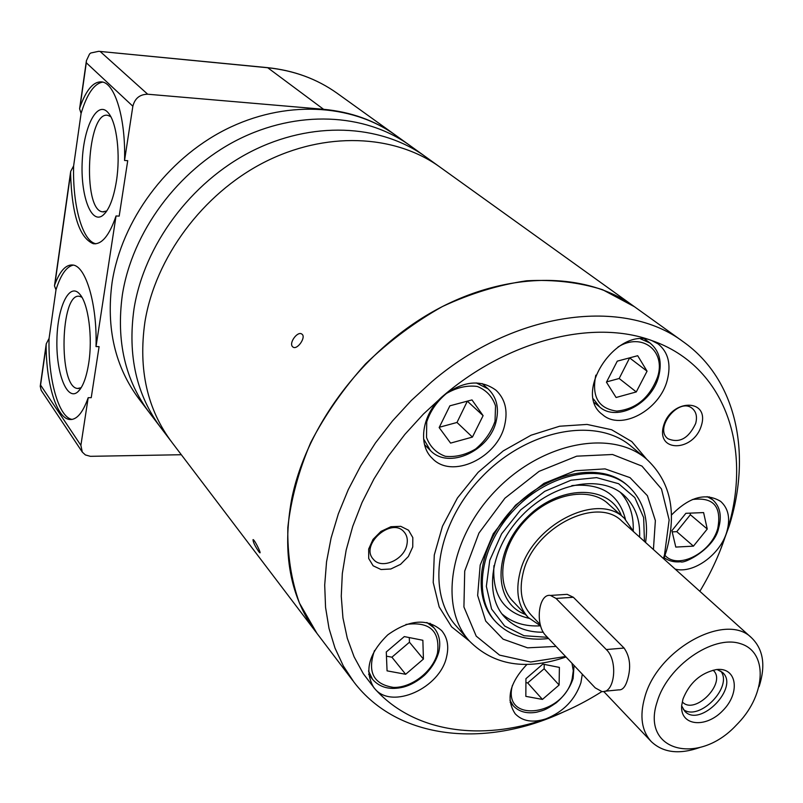 <?xml version="1.0" encoding="UTF-8"?>
<svg xmlns="http://www.w3.org/2000/svg" width="803" height="803" viewBox="0 0 803 803"><rect width="100%" height="100%" fill="white"/><g stroke="black" fill="none" stroke-linecap="round" stroke-linejoin="round"><path stroke-width="1.2" d="M446.609 656.703C449.068 646.244 447.422 637.552 441.67 630.626C427.316 618.079 409.349 619.484 387.799 634.822C368.788 653.351 364.11 670.906 373.766 687.509L374.76 688.693C391.904 710.003 440.174 688.061 446.609 656.703M404.3 636.588L422.86 640.272L423.422 659.072L405.656 674.279L387.066 670.856L386.273 651.976L404.3 636.588M449.881 405.816L471.983 399.914L483.105 415.653L472.425 437.083L450.583 443.105L439.161 427.567L449.881 405.816M617.276 361.149L637.692 355.709L647.057 371.187L636.277 391.934L616.092 397.495L606.456 382.198L617.276 361.149M675.193 569.116C693.411 574.035 720.331 554.522 726.775 531.927C730.549 518.628 728.502 508.45 720.652 501.393C705.686 492.349 689.295 496.896 671.489 515.014M685.882 513.308L703.599 512.585L707.252 529.026L693.431 546.15L675.795 547.074L671.9 530.673L685.882 513.308M526.878 664.493C509.534 682.851 505.639 699.283 515.185 713.787C522.532 721.375 532.811 723.051 546.01 718.815C563.425 711.799 575.048 699.774 580.9 682.751L582.305 674.199M542.828 664.111L559.4 667.413L559.109 685.019L542.447 699.413L525.845 696.362L525.935 678.676L542.828 664.111M701.441 425.349C709.772 398.429 671.338 398.418 663.569 425.771C655.73 452.892 693.822 452.039 701.441 425.349M695.659 423.532C697.426 416.857 696.261 411.788 692.176 408.346C678.716 396.903 653.562 428.591 667.996 438.759C679.398 443.517 688.623 438.438 695.659 423.532M412.752 546.963L412.822 537.588L408.546 530.221L400.727 526.326L390.88 526.738L380.983 531.395L373.034 539.375L368.657 549.071L368.707 558.507L373.144 565.804L381.044 569.528L390.82 568.996L400.556 564.348L408.376 556.489L412.752 546.963M406.84 544.946C407.974 539.706 407.041 535.36 404.039 531.907C391.483 516.62 359.593 545.036 373.375 559.289C381.475 569.728 403.989 559.972 406.84 544.946M653.421 549.533L655.368 520.635L647.389 495.692L630.034 477.644L605.04 468.882L575.169 470.759L544.012 483.346L515.506 505.228L493.303 533.704L480.184 565.101L477.644 595.465L485.725 621.11L503.12 639.168L527.541 647.82L556.057 646.435M663.378 558.486L664.493 554.943L669.14 519.882L661.471 488.957L641.948 466.081L612.538 454.498L576.705 456.174L539.114 471.341L504.926 498.191L478.949 533.062L464.716 571.063L463.923 606.978L476.219 636.137L499.556 655.118L530.642 662.013L565.563 656.483M663.79 558.858L666.47 550.758C677.23 511.752 670.445 481.077 646.134 458.734C611.434 429.103 542.186 442.152 495.933 490.322C449.299 538.13 438.659 607.64 469.554 641.185C493.765 665.416 525.925 670.686 566.035 656.984M699.855 591.299C711.448 572.077 720.421 552.293 726.775 531.927C753.254 450.092 725.942 366.068 651.675 340.522L658.119 343.895C668.257 352.176 671.298 364.291 667.253 380.22C659.695 410.263 620.95 431.171 602.531 414.619C572.158 393.299 616.614 325.657 651.675 340.522C593.698 319.172 509.333 339.539 443.668 395.437C463.281 380.863 480.716 379.136 495.993 390.228C505.087 398.86 508.008 410.403 504.726 424.877C497.76 457.931 451.778 479.602 432.265 458.332C417.018 444.31 422.478 412.561 443.668 395.437L423.422 414.057L404.863 434.403L388.281 456.154L373.947 478.979L362.043 502.497L352.748 526.336L346.153 550.145L342.319 573.553L341.265 596.238L342.941 617.858L347.267 638.154L354.113 656.864L363.347 673.767L374.76 688.693C413.615 732.336 481.258 741.721 546.01 718.815C565.242 712.08 583.891 702.986 601.949 691.513M720.01 550.999L729.124 526.116C751.989 454.016 736.833 379.608 683.283 341.787C624.272 297.22 514.914 310.631 431.843 381.696L411.297 400.506L392.416 421.023L375.453 442.945L360.657 465.951L348.241 489.7L338.354 513.82L331.097 537.99L326.54 561.849L324.703 585.076L325.556 607.379L329.019 628.458L335.002 648.071L343.363 666.018L353.942 682.098C398.087 740.065 485.444 748.376 563.335 712.06M634.45 306.716L602.631 289.712C579.244 282.345 553.899 279.364 526.587 280.789C498.623 284.874 470.558 293.456 442.403 306.545C414.79 322.073 389.154 341.205 365.495 363.95C343.543 388.331 325.275 414.559 310.681 442.644C298.555 471.18 290.937 499.466 287.825 527.501C287.354 554.783 291.218 579.957 299.419 603.023L316.944 633.366C290.194 597.994 281.793 553.147 291.73 498.824C306.646 425.219 364.191 349.195 435.838 310.028C507.566 270.862 585.337 271.504 633.637 306.134L683.283 341.787M467.356 401.149L456.987 422.468L472.425 437.083M456.987 422.468L439.311 427.266M467.456 401.299L483.105 415.653M629.652 357.847L619.173 378.494L606.616 381.897M619.173 378.494L636.277 391.934M629.743 357.997L647.057 371.187M690.018 513.137L690.379 514.733L676.748 531.656L672.181 531.867M676.748 531.656L693.431 546.15M690.379 514.733L707.252 529.026M409.289 637.582L409.45 642.219L391.904 657.195L386.444 656.161M609.176 504.675C591.088 486.267 552.143 492.651 526.447 519.33C500.48 545.749 495.14 584.865 514.04 602.451M621.432 515.656C609.086 483.928 558.486 484.45 525.754 518.658C492.45 552.293 493.293 602.923 525.333 614.405M625.447 519.29C618.872 494.096 600.995 482.874 571.826 485.604M493.965 565.613C492.018 594.862 503.722 612.438 529.077 618.33M633.246 530.502C633.718 515.074 629.432 502.367 620.388 492.39M502.056 613.994C512.274 622.767 525.092 626.711 540.499 625.828M639.61 537.107C640.342 519.36 635.002 505.298 623.59 494.919C600.353 474.111 553.267 482.924 522.03 515.496C490.503 547.787 483.316 595.043 504.987 617.477C514.723 627.504 527.511 632.423 543.33 632.212M548.569 638.505C526.838 641.135 509.313 635.665 495.993 622.074C472.124 597.081 480.084 544.665 515.094 508.801C549.794 472.636 602.029 462.859 627.896 485.785L626.601 484.661C600.734 461.735 548.539 471.491 513.88 507.616C478.909 543.44 470.97 595.816 494.839 620.809L495.612 621.652M544.203 664.392L544.153 668.738L559.109 685.019M544.153 668.738L527.691 682.931L542.447 699.413M527.691 682.931L525.915 682.6M409.45 642.219L423.422 659.072M391.904 657.195L405.656 674.279M292.613 346.735L292.924 347.006C297.07 350.53 306.535 337.079 301.908 334.138C297.742 330.585 288.538 343.082 292.613 346.735M148.766 411.839L139.451 399.563C115.08 367.242 105.966 328.196 112.099 282.425C121.584 220.524 166.582 159.406 225.472 129.604C284.423 99.833 351.202 103.467 395.397 135.095L409.149 144.962C364.642 113.113 297.18 109.609 237.467 139.893C177.834 170.216 132.134 232.187 122.367 294.801C116.044 341.094 125.148 380.512 149.689 413.053C125.148 380.512 116.044 341.094 122.367 294.801C132.134 232.187 177.834 170.216 237.467 139.893C297.18 109.609 364.642 113.113 409.149 144.962L424.707 156.133C379.879 124.043 311.634 120.691 251.078 151.566C190.592 182.462 144.088 245.407 134.011 308.824C127.456 355.699 136.55 395.528 161.283 428.33C136.55 395.528 127.456 355.699 134.011 308.824C144.088 245.407 190.592 182.462 251.078 151.566C311.634 120.691 379.879 124.043 424.707 156.133L439.271 166.592C394.132 134.282 325.185 131.08 263.826 162.497C202.557 193.955 155.3 257.813 144.921 321.963C138.156 369.38 147.23 409.6 172.133 442.624C147.23 409.6 138.156 369.38 144.921 321.963C155.3 257.813 202.557 193.955 263.826 162.497C325.185 131.08 394.132 134.282 439.271 166.592L440.034 167.134M258.807 551.701L259.931 552.835C261.326 553.418 254.41 539.335 253.045 539.606C252.965 541.854 254.882 545.889 258.807 551.701M424.707 156.133L425.46 156.675M409.149 144.962L409.891 145.504M267.54 67.643L98.719 51.312L90.789 52.998L89.555 53.992L86.413 60.677L86.292 62.775L132.856 106.227C134.864 98.357 139.802 94.352 147.692 94.222L323.589 109.308C350.871 111.868 374.81 120.46 395.397 135.095L396.15 135.627M81.896 297.251L79.658 296.367C60.265 291.559 58.177 387.357 77.56 388.471L81.213 387.678M132.856 106.227L124.545 160.47L127.727 160.68L119.185 216.107L116.044 215.957L96.019 346.595L99.09 346.635L91.231 397.686L88.189 397.686L80.882 445.354L82.307 452.099L41.174 390.318L40.23 386.293L40.572 385.059L80.882 445.354M73.334 265.11C66.468 266.556 60.687 274.797 55.989 289.843L49.073 338.434L46.243 343.825L46.132 345.862C46.263 383.824 56.652 418.022 69.429 419.467C76.516 420.26 82.769 412.993 88.189 397.686M49.073 338.434C47.909 378.735 58.559 417.62 72.2 419.417M181.327 454.729L90.398 456.325L85.389 454.94L82.307 452.099M96.019 346.595C97.314 304.628 85.951 266.104 72.902 265.03C66.017 264.317 59.994 270.802 54.845 284.453L54.463 285.858L55.989 289.843M102.734 82.097C94.172 83.542 86.965 93.981 81.093 113.414L73.625 165.91L70.704 171.39L70.584 173.518C71.858 214.531 79.427 237.929 93.289 243.71C101.81 244.694 109.399 235.44 116.044 215.957M124.545 160.47C125.83 119.185 115.17 83.432 102.031 81.936C93.66 81.103 86.322 89.504 79.999 107.16L79.587 108.766L81.093 113.414M88.671 363.498C92.867 337.551 88.42 303.594 79.798 294.229C69.449 281.733 57.445 306.806 56.913 339.799C56.019 372.743 66.79 401.129 77.56 392.085C82.589 387.668 86.292 378.143 88.671 363.498M116.415 181.147C120.621 154.859 116.837 122.899 108.525 113.173C97.775 99.351 83.883 125.579 82.267 160.339C80.25 195.019 91.03 224.91 102.935 215.314C109.037 210.075 113.534 198.692 116.415 181.147M110.804 116.696L107.933 115.381C87.176 110.021 81.906 210.356 102.654 211.841L106.779 210.978M98.719 51.312L267.871 67.763C293.958 70.493 316.974 78.935 336.919 93.108L337.641 93.62M73.625 165.91C72.491 205.438 82.368 241.342 95.948 243.761M604.699 691.242L618.812 689.857C622.526 690.189 625.427 686.816 627.514 679.75C631.208 667.213 630.054 656.643 624.072 648.041L573.352 597.271L567.169 594.34L564.338 594.521M545.849 635.635C534.818 625.085 538.452 593.136 550.507 595.435L556.027 598.436L606.305 649.547C618.38 660.578 614.767 693.993 601.838 691.524L595.214 687.86L545.849 635.635M540.299 624.664L531.114 614.998C521.559 604.508 518.899 590.476 523.134 572.88C533.192 527.862 596.749 495.331 621.903 521.187L751.688 637.933C763.372 649.426 765.841 665.657 759.096 686.615M699.935 747.452C679.348 754.72 663.148 752.782 651.323 741.641C641.657 731.011 639.469 716.246 644.739 697.375C657.416 649.045 726.404 611.545 751.688 637.933M657.195 701.722C667.534 666.088 712.944 634.591 740.215 643.594C768.009 651.604 766.243 693.772 738.429 722.941L736 725.46C698.088 766.092 640.533 751.126 657.195 701.722M682.972 699.052C689.526 682.731 700.668 672.904 716.396 669.561C736.933 666.861 740.677 692.708 722.941 710.474C705.777 728.773 679.729 725.962 681.707 705.405L682.972 699.052M540.64 625.888L528.284 617.527C518.226 606.456 515.426 591.63 519.872 573.071C530.472 525.443 597.713 490.984 624.343 518.266L633.848 531.927M717.069 669.491L722.449 672.372C739.914 687.087 700.166 728.16 684.798 711.287L681.667 705.887M720.713 671.037C733.41 686.665 699.283 721.756 683.323 709.491M713.084 670.214L713.084 670.214C727.347 682.269 694.956 715.734 682.369 701.963L682.369 701.963M430.077 623.279L434.032 627.886L426.875 622.496M368.507 670.977L372.552 679.338L368.657 674.319M374.499 650.55C367.142 672.031 373.475 684.327 393.52 687.408C411.768 688.01 433.138 671.188 437.525 652.899C440.114 630.817 429.585 621.331 405.947 624.453M495.029 421.274L495.531 405.886C492.4 396.582 486.327 390.097 477.313 386.464C467.185 385.129 456.907 387.458 446.478 393.46C437.023 401.339 430.438 410.825 426.724 421.896L426.534 437.464C429.976 446.699 436.25 452.982 445.354 456.305C455.431 457.359 465.519 454.92 475.627 448.977C484.801 441.289 491.275 432.054 495.029 421.274M595.806 375.172C591.5 396.632 598.486 408.617 616.774 411.106C636.137 409.149 649.757 397.726 657.647 376.838C666.068 350.831 641.978 331.9 617.979 347.016M709.039 496.766L712.642 499.727L707.122 496.635M665.014 555.365C677.832 570.1 711.157 552.926 717.741 528.535C721.847 506.462 713.385 496.796 692.327 499.546M509.935 700.246L513.288 705.807L510.116 702.163M512.424 685.391C501.935 723.744 563.164 716.396 572.097 679.117L573.292 670.766L571.977 663.278M646.134 458.734L630.927 446.087C596.328 416.536 527.671 429.203 482.011 476.761C435.969 523.957 425.69 592.855 456.495 626.33L469.032 640.593M646.616 459.145L631.82 441.61L611.585 429.735L587.033 424.426L559.601 426.232L531.054 435.216L503.26 450.895L478.146 472.305L457.429 497.99L442.493 526.196L434.282 554.993L433.208 582.476L439.171 606.897L451.587 626.812L469.514 641.145M644.448 541.463L643.645 517.574L634.812 497.599L618.621 483.727L596.609 477.624L571.043 480.194L544.715 491.346L520.645 509.915L501.604 533.824L489.76 560.313L486.347 586.341L491.587 609.035L504.665 626.029L523.998 635.715L547.425 637.301M423.582 438.91L430.388 450.473C448.526 470.026 490.071 450.674 496.284 420.712C499.215 407.502 496.475 396.883 488.043 388.843L476.299 382.931M593.417 398.94L599.68 407.001C616.895 422.298 651.936 403.588 658.671 376.406C662.314 361.892 659.414 350.75 649.968 342.981L640.714 338.966M46.132 345.862L40.572 385.059M70.584 173.518L54.845 284.453M86.292 62.775L79.999 107.16M395.397 135.095L336.919 93.108C316.874 78.875 293.778 70.393 267.61 67.653L323.589 109.308M100.234 51.553L147.692 94.222M573.352 597.271L556.027 598.436M624.072 648.041L606.305 649.547M434.032 627.886C439.412 634.41 440.988 642.49 438.769 652.116C436.29 660.668 431.502 668.407 424.396 675.333C417.62 681.185 410.745 685.079 403.758 687.007C390.388 690.309 379.98 687.749 372.552 679.338M712.642 499.727C720.05 506.432 722.058 515.877 718.645 528.043C714.74 548.479 684.076 564.228 680.663 561.779C674.239 562.391 668.758 561.016 664.211 557.673M574.045 665.466L573.131 678.435C570.06 687.719 564.409 695.86 556.158 702.866C544.404 710.946 542.868 710.404 536.494 712.241C526.688 713.907 518.949 711.759 513.288 705.807M352.918 680.753L316.944 633.366M627.896 485.785C643.073 499.747 648.975 518.648 645.582 542.477M488.043 388.843L482.101 383.563M430.388 450.473L424.556 444.661M649.968 342.981L644.638 339.047M599.68 407.001L594.441 402.694M172.133 442.624L315.94 632.041M439.271 166.592L633.637 306.134M161.283 428.33L171.2 441.379M149.689 413.053L160.349 427.096M77.56 388.471L79.055 388.481M69.429 419.467L71.999 419.447M40.23 386.293L46.223 344.015M80.26 389.124L77.56 392.085M105.735 212.444L102.935 215.314M102.654 211.841L103.938 211.902M93.289 243.71L95.527 243.811M79.617 108.616L86.413 60.677M54.494 285.727L70.674 171.591M550.507 595.435L567.169 594.34M603.705 691.473L651.323 741.641M511.712 599.992L528.284 617.527M606.656 502.427L624.343 518.266"/></g></svg>
